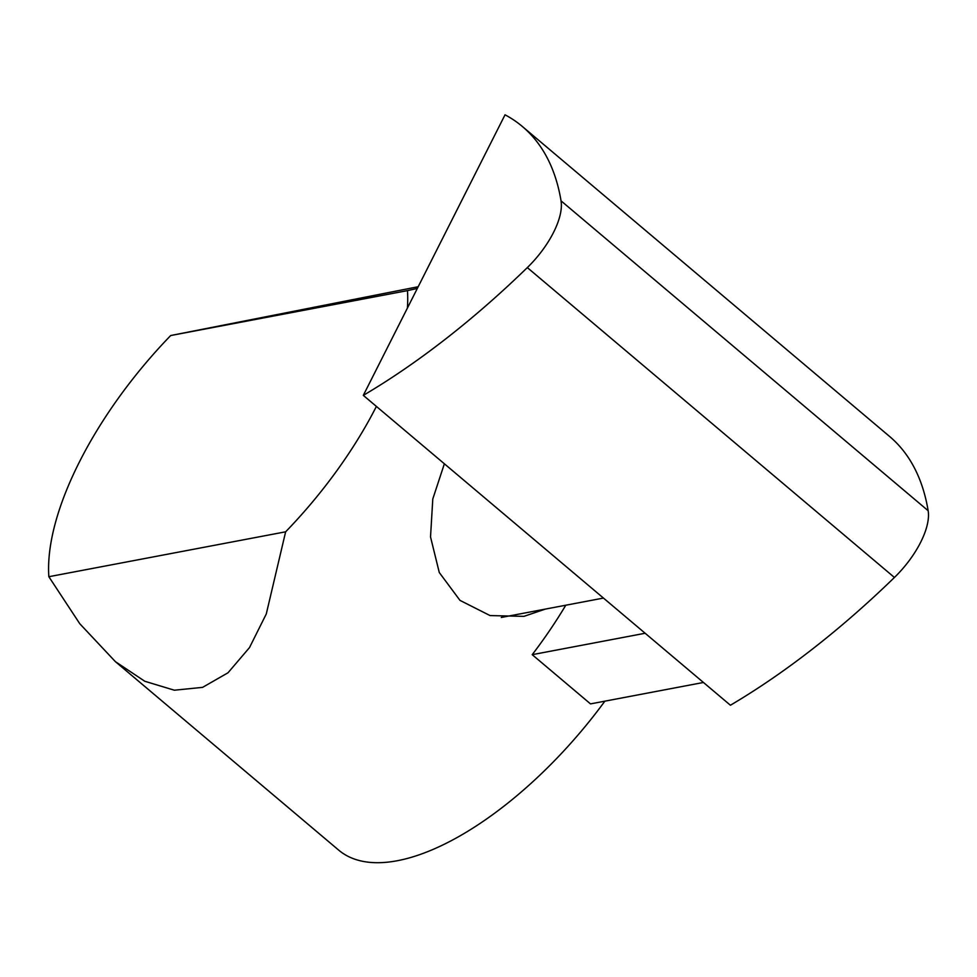 <?xml version="1.0" encoding="UTF-8"?>
<svg xmlns="http://www.w3.org/2000/svg" width="977" height="977" viewBox="0 0 977 977"><rect width="100%" height="100%" fill="white"/><g stroke="black" fill="none" stroke-linecap="round" stroke-linejoin="round"><path stroke-width="1.47" d="M376.389 406.408A246.949 108.508 130.2 0 1 285.638 531.806L266.281 613.971L249.489 647.592L228.032 672.762L202.593 687.368L174.358 690.214L144.779 681.262L115.408 661.661L338.799 850.222A246.949 108.508 -49.8 0 0 604.873 701.168M703.452 682.471L590.511 703.892L532.209 654.675A246.949 108.508 -49.8 0 0 565.781 605.215M545.313 609.098L523.916 616.365L490.051 615.571L459.984 600.379L439.271 572.51L430.527 536.935L432.787 498.991L444.242 464.173M115.408 661.661L79.796 623.753L48.85 576.711A246.949 108.508 130.2 0 1 79.455 461.877A246.949 108.508 130.2 0 1 170.682 335.538L418.193 286.725M417.326 288.423L407.458 290.633A246.949 108.508 130.2 0 1 407.385 308.109M532.209 654.675L645.15 633.255M407.458 290.633L170.682 335.538M48.85 576.711L285.638 531.806M928.15 510.715A62.919 27.649 -49.8 0 1 920.627 542.32A62.919 27.649 -49.8 0 1 894.431 577.468A503.338 221.168 -49.8 0 1 730.417 705.235L363.31 395.367L505.036 114.81A503.338 221.168 130.2 0 1 522.414 126.546A503.338 221.168 130.2 0 1 561.042 200.847L928.15 510.715A503.338 221.168 -49.8 0 0 889.522 436.401L522.414 126.546M363.31 395.367A503.338 221.168 -49.8 0 0 527.324 267.6A62.919 27.649 -49.8 0 0 553.519 232.453A62.919 27.649 -49.8 0 0 561.042 200.847M894.431 577.468L527.324 267.6M501.299 617.452L603.468 598.071"/></g></svg>
